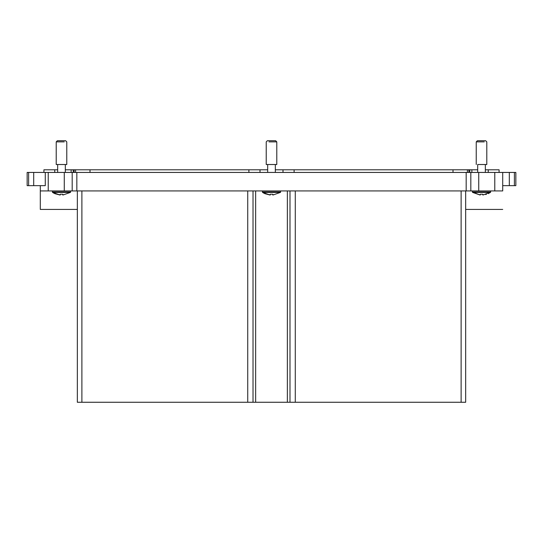 <?xml version="1.0" encoding="UTF-8"?>
<svg xmlns="http://www.w3.org/2000/svg" width="543" height="543" viewBox="0 0 543 543"><rect width="100%" height="100%" fill="white"/><g stroke="black" fill="none" stroke-linecap="round" stroke-linejoin="round"><path stroke-width="0.81" d="M466.179 172.436L466.179 190.932L494.782 190.932L494.782 172.436L27.15 172.436L27.15 185.645L45.279 185.645L45.279 172.436M494.782 172.436L509.314 172.436L509.314 185.645L515.85 185.645L515.85 172.436L509.314 172.436M502.709 185.645L509.314 185.645M494.782 190.932L502.709 190.932C502.709 215.503 502.709 215.503 502.709 190.932L502.709 172.436M40.304 185.645L40.304 209.422L77.344 209.422L77.344 402.261L77.344 190.932L77.344 402.261L247.73 402.261L247.73 190.932L247.73 402.261L255.658 402.261L255.658 190.932M40.304 190.932L48.232 190.932L48.232 172.436M72.192 172.436L72.192 190.932L48.232 190.932M72.192 190.932L76.834 190.932L76.834 172.436M466.179 190.932L76.834 190.932M470.822 190.932L470.822 172.436M465.67 190.932L465.67 402.261L289.996 402.261L289.996 190.932M77.344 209.422L77.344 190.932M287.356 190.932L287.356 402.261L255.658 402.261M287.356 402.261L289.996 402.261M295.283 190.932L295.283 402.261M273.346 164.515L269.667 164.515L275.335 164.515L275.335 172.436M276.787 141.872L275.654 140.739L267.36 140.739L266.226 141.872L266.226 164.515L276.787 164.515L276.787 141.872L268.975 141.872M280.656 190.932L280.426 192.405L262.588 192.405L262.357 190.932M264.176 193.342L262.588 192.405L270.183 195.059L270.183 194.224L272.83 194.224L272.83 195.059L280.426 192.405L272.83 195.059M264.801 193.654L270.183 195.059M272.83 194.937L272.83 194.224L270.183 194.224M477.691 172.436L477.691 164.515L485.347 164.515L485.347 172.436M479.679 164.515L486.8 164.515L486.8 141.872L485.666 140.739L477.372 140.739L476.238 141.872L484.268 141.872M482.931 195.052L490.668 191.971L472.369 191.971L480.195 195.059L472.6 192.405L490.438 192.405L488.225 193.654M486.406 194.36L485.727 194.557M480.195 194.224L482.842 194.224L482.842 194.937L482.842 194.238L480.195 194.224L480.195 195.059M472.369 191.971L472.369 190.932M490.668 191.971L490.668 190.932M56.214 164.515L56.214 141.872L57.348 140.739L65.642 140.739L66.775 141.872L66.775 164.515L56.214 164.515L65.323 164.515L65.323 172.436M56.214 141.872L64.244 141.872M70.644 190.932L70.414 192.405L52.576 192.405L52.345 190.932M54.164 193.342L52.576 192.405L60.178 195.059L60.178 194.224L62.818 194.224L62.818 195.059L70.414 192.405L62.818 195.059M54.789 193.654L60.178 195.059M62.818 194.937L62.818 194.231L60.178 194.224M484.051 164.515L486.8 164.515L484.051 164.515M274.039 164.515L276.787 164.515M43.922 172.436L43.922 169.796L57.667 169.796M65.323 169.796L75.62 169.796L75.62 172.436M90.009 172.436L90.009 169.796L75.62 169.796M90.009 169.796L248.891 169.796L248.891 172.436M267.679 169.796L248.891 169.796M282.998 172.436L282.998 169.796L275.335 169.796M282.998 169.796L477.691 169.796M488.252 172.436L488.252 169.796L485.347 169.796M488.252 169.796L499.085 169.796L499.085 172.436M469.763 172.436L469.763 169.796M468.84 172.436L468.84 169.796M467.387 172.436L467.387 169.796M260.009 169.796L260.009 172.436M74.167 172.436L74.167 169.796M73.244 172.436L73.244 169.796L73.244 172.436M478.743 190.932L478.743 172.436M514.404 172.436L514.404 185.645M28.616 172.436L28.616 185.645M33.707 172.436L33.707 185.645M64.271 190.932L64.271 172.436M81.891 190.932L81.891 402.261M253.018 402.261L253.018 190.932M461.122 190.932L461.122 402.261M280.656 191.971L262.357 191.971M70.644 191.971L52.345 191.971M471.874 172.436L471.874 169.796M453.005 172.436L453.005 169.796M294.116 172.436L294.116 169.796M71.133 172.436L71.133 169.796M54.755 172.436L54.755 169.796M465.67 209.422L502.709 209.422M267.679 172.436L267.679 164.515M476.238 164.515L476.238 141.872M57.667 172.436L57.667 164.515"/></g></svg>
